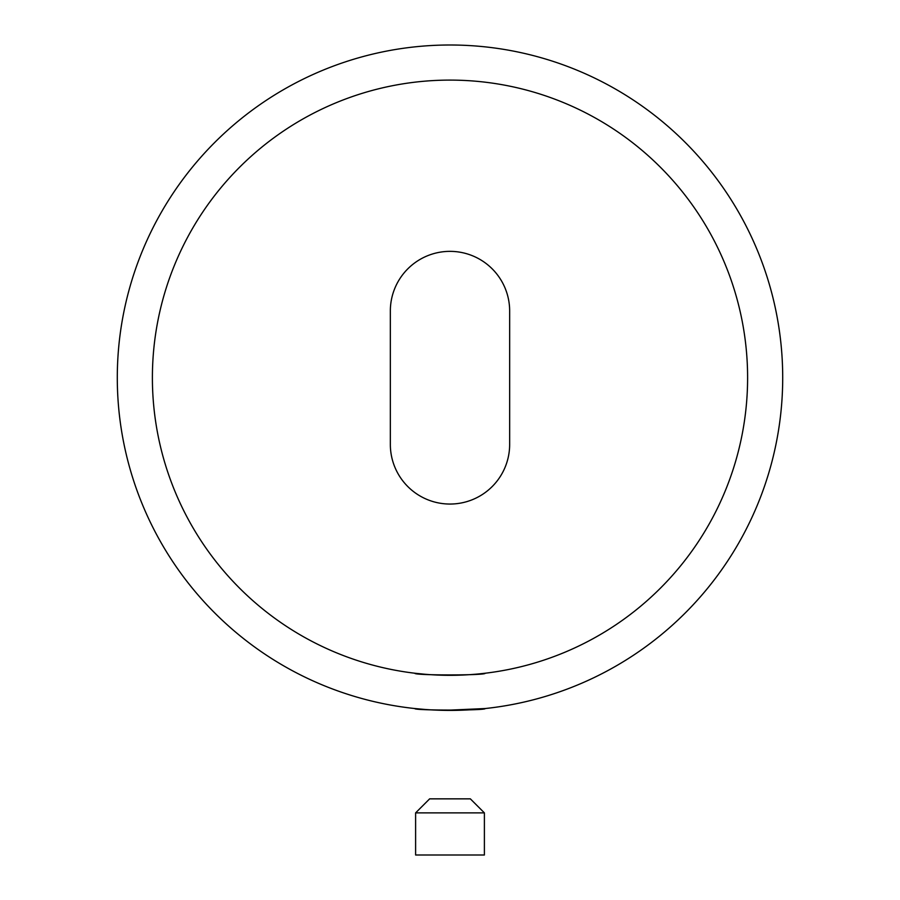 <?xml version="1.0" encoding="UTF-8"?>
<svg xmlns="http://www.w3.org/2000/svg" width="900" height="900" viewBox="0 0 900 900"><rect width="100%" height="100%" fill="white"/><g stroke="black" fill="none" stroke-linecap="round" stroke-linejoin="round"><path stroke-width="1.35" d="M152.393 377.707A297.608 297.608 0 0 0 450 675.315A297.608 297.608 0 0 0 747.607 377.707A297.608 297.608 0 0 0 450 80.1A297.608 297.608 0 0 0 152.393 377.707M509.659 311.017L509.659 444.386A59.659 59.659 0 0 1 450 504.045A59.659 59.659 0 0 1 390.341 444.386L390.341 311.017A59.659 59.659 0 0 1 450 251.359A59.659 59.659 0 0 1 509.659 311.017M485.1 673.234L479.509 673.841L485.1 673.234C487.282 675.484 412.785 675.495 414.9 673.234M444.397 710.359L485.1 708.548C487.282 710.561 412.785 710.572 414.9 708.548L425.171 709.481M485.1 708.548L474.998 709.47M469.327 709.841L463.455 710.134M456.705 710.336L450.067 710.404M436.601 710.134L430.515 709.841M782.707 377.707A332.707 332.707 0 0 1 450 710.404A332.707 332.707 0 0 1 117.293 377.707A332.707 332.707 0 0 1 450 45A332.707 332.707 0 0 1 782.707 377.707M415.575 673.312L425.194 674.28M430.718 674.685L436.59 675.011M429.649 798.851L470.351 798.851L484.391 812.88L415.609 812.88L429.649 798.851M484.391 812.88L484.391 855L415.609 855L415.609 812.88"/></g></svg>

